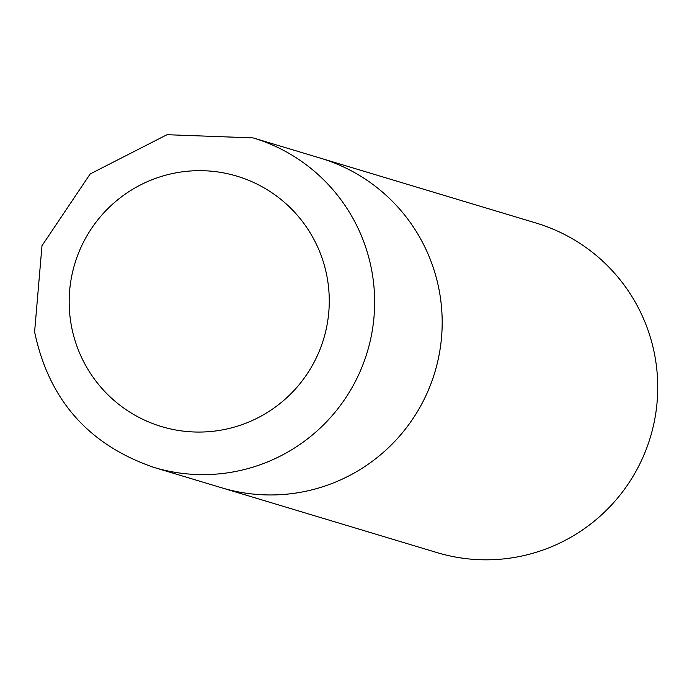 <?xml version="1.0" encoding="UTF-8"?>
<svg xmlns="http://www.w3.org/2000/svg" width="692" height="692" viewBox="0 0 692 692"><rect width="100%" height="100%" fill="white"/><g stroke="black" fill="none" stroke-linecap="round" stroke-linejoin="round"><path stroke-width="1.04" d="M439.766 293.624A172.057 171.036 -73.3 0 0 320.647 158.226A172.057 171.036 106.7 0 1 441.851 333.215A172.057 171.036 106.7 0 1 299.731 492.427A172.057 171.036 106.7 0 1 221.492 487.748A172.057 171.036 -73.3 0 0 439.766 293.624M253.108 137.898L536.196 223.083A172.057 171.036 106.7 0 1 657.4 398.073A172.057 171.036 106.7 0 1 515.281 557.294A172.057 171.036 106.7 0 1 437.041 552.605L153.953 467.42A172.057 171.036 -73.3 0 0 372.227 273.297A172.057 171.036 -73.3 0 0 253.108 137.898L167.006 134.706L90.168 173.969L41.987 245.729L34.6 331.866C48.786 399.742 88.567 444.93 153.953 467.42M327.428 279.049A130.762 129.984 -73.3 0 0 177.437 172.585A130.762 129.984 -73.3 0 0 71.008 323.674A130.762 129.984 -73.3 0 0 220.999 430.147A130.762 129.984 -73.3 0 0 327.428 279.049"/></g></svg>
